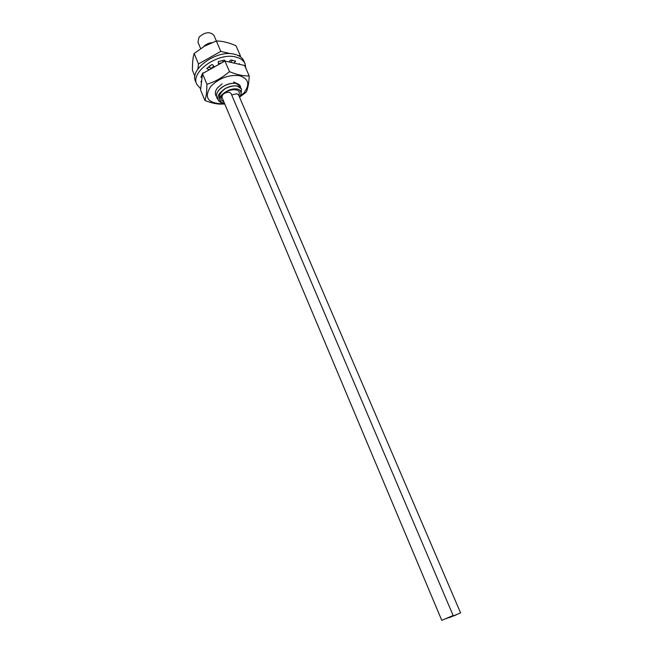 <?xml version="1.0" encoding="UTF-8"?>
<svg xmlns="http://www.w3.org/2000/svg" width="653" height="653" viewBox="0 0 653 653"><rect width="100%" height="100%" fill="white"/><g stroke="black" fill="none" stroke-linecap="round" stroke-linejoin="round"><path stroke-width="0.98" d="M239.504 97.158L240.949 94.244C241.398 91.926 240.451 90.253 238.1 89.232L236.974 88.971C233.472 88.49 229.856 89.379 226.118 91.624C221.473 94.473 219.286 97.207 219.547 99.819L221.53 102.48L224.542 103.46M224.003 102.186L221.212 99.925C220.608 98.342 221.106 96.587 222.714 94.669C226.909 89.453 237.872 87.886 239.325 92.236L238.965 95.893M200.634 48.575L197.916 42.102L199.092 37.107C205.107 31.964 210.046 31.368 213.915 35.311L216.355 40.992C222.371 41.008 228.925 42.592 235.986 45.734L240.467 55.97L237.904 55.374M203.597 46.69C205.785 44.412 208.527 43.065 211.833 42.633M218.029 99.583L216.804 97.828C215.955 95.599 216.559 93.15 218.616 90.481C223.995 83.233 238.525 80.776 240.328 86.327L240.647 87.706M240.32 86.302L235.896 83.355C229.374 82.784 223.604 85.143 218.6 90.432L218.331 90.783C216.486 93.338 215.963 95.673 216.788 97.787M222.069 83.837L217.31 88.065C215.4 90.685 214.861 93.053 215.702 95.183L215.719 95.232C214.861 93.02 215.466 90.563 217.522 87.869M210.682 68.851L213.833 66.149M218.388 63.798L221.685 62.868M221.816 62.794L218.38 63.749M213.8 66.116L210.666 68.802M210.184 65.618L208.821 67.145L209.866 65.839M208.87 67.161L210.397 65.48M223.742 103.329L220.322 102.235C217.245 100.187 216.976 97.24 219.506 93.395L224.314 89.061C228.844 86.4 233.113 85.372 237.112 85.984L241.43 88.873M238.1 89.232C240.508 90.106 241.512 91.681 241.128 93.95L239.896 96.611M241.226 92.848L241.447 88.914C238.745 85.053 233.472 84.874 225.611 88.367C220.379 92.228 218.355 96.04 219.547 99.819M216.437 96.432L215.719 95.232M225.611 88.367L224.314 89.061M460.577 612.873L449.321 617.656L460.577 612.873L238.557 94.93L236.802 93.738L231.693 94.963M456.3 614.857L453.713 615.95M453.125 615.51L231.056 93.477L229.268 92.244C224.608 92.416 222.175 94.105 221.963 97.313L441.763 620.334L453.125 615.51L441.763 620.334M448.807 617.509L446.195 618.62M200.708 88.881L196.7 84.204C190.211 71.936 218.339 52.085 235.79 57.023C240.459 58.166 243.545 60.386 245.046 63.684L245.822 68.214M214.494 66.9L212.503 64.631L211.572 64.737L206.715 68.581L209.474 69.708M204.218 72.654L202.699 73.054L200.928 77.217L202.063 77.323M201.63 81.037L200.977 81.682L201.426 82.792M239.863 64.402L239.382 63.79L238.418 64.076M233.831 63.047L235.619 61.194L231.064 59.954L230.142 60.305L229.097 61.978M224.608 61.235L224.812 60.272L224.183 60.141L218.233 61.635L218.616 64.59M196.7 84.204L195.573 81.462C189.068 69.153 217.147 49.293 234.59 54.272C239.259 55.432 242.345 57.66 243.855 60.966L245.046 63.684M222.624 62.345L222.926 60.362M230.411 62.28L232.737 60.223M201.067 81.347L201.524 81.911M201.957 74.401L202.422 74.32M208.34 66.957L210.184 67.659L210.748 68.998M239.512 97.175L246.271 92.122C248.009 88.057 248.989 82.653 249.193 75.911C243.398 76.164 236.835 74.744 229.489 71.65C222.061 77.862 214.535 82.058 206.919 84.229C206.862 91.853 206.185 97.273 204.879 100.48C210.446 102.627 215.368 103.843 219.653 104.113L224.787 104.039M239.88 96.628L243.855 92.979C250.164 84.555 248.777 78.801 239.7 75.732C228.819 74.507 219.188 78.058 210.797 86.392C204.071 96.905 207.246 102.684 220.339 103.713L223.995 103.378M233.554 82L237.61 83.845M204.879 100.48L200.577 90.016L202.503 73.609L224.942 61.047L244.63 65.48L249.193 75.911M224.942 61.047L229.489 71.65M202.503 73.609L206.919 84.229M194.153 53.522L204.275 46.29L216.339 40.992L220.796 51.391L198.479 63.937L194.153 53.522C192.937 57.162 192.366 62.721 192.423 70.206L194.945 76.328M198.479 63.937L197.916 69.022M230.787 53.717L220.796 51.391M239.112 64.231L239.186 63.757M240.337 56.754L240.467 55.97M201.091 81.372L201.581 81.47M201.091 76.589L201.442 77.421M235.145 60.933L235.447 61.627M221.53 102.48L220.322 102.235M242.655 94.236L244.198 93.803M220.339 103.713L219.653 104.113"/></g></svg>
